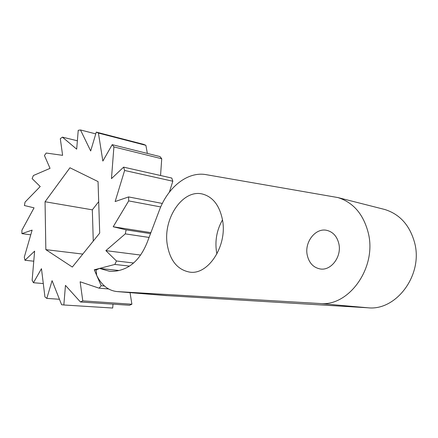 <?xml version="1.0" encoding="UTF-8"?>
<svg xmlns="http://www.w3.org/2000/svg" width="438" height="438" viewBox="0 0 438 438"><rect width="100%" height="100%" fill="white"/><g stroke="black" fill="none" stroke-linecap="round" stroke-linejoin="round"><path stroke-width="0.66" d="M112.993 304.158L112.697 308.04L63.844 304.979L65.459 285.39L80.428 301.974L82.782 300.868L80.138 281.787L99.065 288.16L101.211 285.735L94.263 269.803L114.849 264.453L116.464 260.988L105.865 250.64L125.295 233.876L126.117 229.857L113.196 226.764L128.701 200.9L128.602 196.925L115.139 201.557L124.616 170.475L123.626 167.141L111.466 178.622L113.902 146.922L112.21 144.66L102.853 161.069L98.413 133.064L96.294 132.101L90.682 150.968L80.488 129.96L78.232 130.31L76.683 149.161L62.426 137.138L60.302 138.66L62.612 155.337L46.22 153.043L44.435 155.495L50.041 168.356L33.398 175.518L32.116 178.611L40.219 186.528L25.065 202.099L24.386 205.521L34.054 207.836L21.916 230.202L21.905 233.629L32.116 230.114L24.287 257.161L24.961 260.26L34.629 251.138L32.133 280.282L33.452 282.729L41.468 268.68L44.933 296.926L46.8 298.404L52.078 280.67L61.61 304.728L63.844 304.979M96.294 132.101L143.73 144.392L145.892 145.339L147.349 153.426M112.21 144.66L160.001 156.58L161.731 158.753L160.549 175.507M123.626 167.141L171.789 178.058L172.818 181.228L169.369 192.162M130.037 292.633L131.898 304.229L129.522 305.264L80.428 301.974M93.267 241.086L92.325 209.829L98.698 201.677M45.054 201.748L69.943 167.77L98.052 181.589L99.705 233.098L72.325 267.054L45.842 249.644L45.054 201.748L92.325 209.829M82.782 254.084L45.842 249.644M82.782 300.868L131.898 304.229M46.8 298.404L59.448 299.269M33.452 282.729L43.291 283.55M24.961 260.26L33.77 261.201M21.905 233.629L30.759 234.812M62.426 137.138L77.373 140.784M80.488 129.96L95.763 133.886M98.413 133.064L145.892 145.339M113.902 146.922L161.731 158.753M124.616 170.475L172.818 181.228M128.602 196.925L162.35 203.451M113.196 226.764L150.891 232.633M128.701 200.9L160.724 206.939M126.117 229.857L150.519 233.624M105.865 250.64L140.56 255.053M125.295 233.876L149.073 237.434M116.464 260.988L133.59 262.992M94.263 269.803L96.097 269.994M114.849 264.453L129.495 266.101M101.211 285.735L104.468 286.019M99.065 288.16L108.547 288.954M307.246 255.151C304.284 242.077 315.606 227.508 326.94 230.383C333.088 231.981 337.057 236.432 338.848 243.736C341.93 256.63 331.04 271.023 320.156 268.948C313.356 267.58 309.053 262.981 307.246 255.151M368.32 233.087C363.474 214.259 353.34 202.416 337.912 197.565L206.052 174.642C187.486 171.253 167.831 187.261 159.29 210.459L147.376 241.924C142.399 254.473 135.572 263.024 126.894 267.585C120.91 270.547 115.035 271.752 109.276 271.199L99.535 268.434L96.092 269.967L96.667 275.31C101.556 285.22 108.361 290.64 117.094 291.577L319.828 303.512C348.697 306.896 377.03 267.766 368.32 233.087M382.998 209.041L384.783 209.495C399.856 214.204 409.809 225.302 414.638 242.8C423.332 274.976 396.193 311.018 367.964 307.788L167.814 295.672L118.369 291.626M167.234 244.437C162.92 218.474 182.838 188.816 202.586 194.067C213.027 196.947 219.679 205.668 222.553 220.226C227.426 245.975 208.116 275.316 189.654 272.108C177.439 269.781 169.96 260.555 167.234 244.437M216.909 253.991L216.454 251.543C214.899 240.248 216.914 229.709 222.499 219.92M166.062 295.584L167.814 295.672M118.994 270.498L99.535 268.434M319.828 303.512L367.964 307.788M337.912 197.565L384.783 209.495M166.528 295.623L117.094 291.577"/></g></svg>
